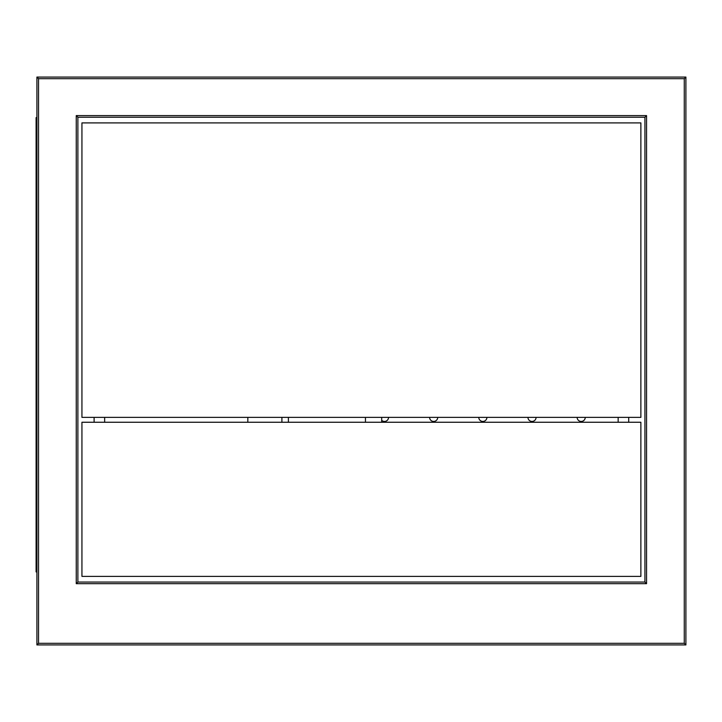 <?xml version="1.0" encoding="UTF-8"?>
<svg xmlns="http://www.w3.org/2000/svg" width="722" height="722" viewBox="0 0 722 722"><rect width="100%" height="100%" fill="white"/><g stroke="black" fill="none" stroke-linecap="round" stroke-linejoin="round"><path stroke-width="1.08" d="M247.836 417.379L247.836 422.253L247.836 417.379M281.905 417.379L281.905 422.253M36.912 135.474L36.1 135.474L36.1 571.923L36.912 571.923M36.912 554.072L36.1 554.072M36.912 117.632L36.1 117.632L36.1 135.474M381.685 420.321L381.685 417.379L381.685 420.321A4.052 4.052 0 0 0 388.535 417.379M381.685 417.379L381.685 422.253M365.458 417.379L365.458 422.253M527.962 417.379A4.052 4.052 0 0 0 532.015 421.44A4.052 4.052 0 0 0 536.076 417.379M478.785 417.379A4.052 4.052 0 0 0 482.837 421.44A4.052 4.052 0 0 0 486.899 417.379M577.14 417.379A4.052 4.052 0 0 0 581.192 421.44A4.052 4.052 0 0 0 585.253 417.379M429.608 417.379A4.052 4.052 0 0 0 433.66 421.44A4.052 4.052 0 0 0 437.712 417.379M628.709 417.379L628.709 422.253M94.104 422.253L94.104 417.379M104.654 422.253L104.654 417.379M618.158 417.379L618.158 422.253M36.912 644.936L36.912 77.064L685.9 77.064L685.9 644.936L36.912 644.936L38.537 643.311L684.275 643.311L685.9 644.936M77.877 117.226L77.877 582.058L644.936 582.058L644.936 117.226L77.877 117.226L76.252 115.601L646.551 115.601L644.936 117.226M684.275 643.311L684.275 78.689L685.9 77.064M36.912 77.064L38.537 78.689L38.537 643.311M77.877 582.058L76.252 583.683L76.252 115.601M646.551 115.601L646.551 583.683L644.936 582.058M81.938 122.902L81.938 417.379L640.874 417.379L640.874 122.902L81.938 122.902M81.938 422.253L640.874 422.253L640.874 576.382L81.938 576.382L81.938 422.253M288.394 417.379L288.394 422.253M36.1 125.745L36.912 125.745M36.912 563.81L36.1 563.81M684.275 78.689L38.537 78.689M646.551 583.683L76.252 583.683"/></g></svg>
